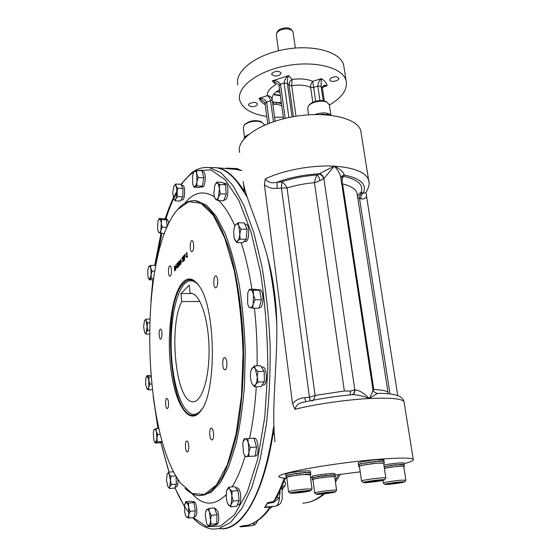 <?xml version="1.0" encoding="UTF-8"?>
<svg xmlns="http://www.w3.org/2000/svg" width="557" height="557" viewBox="0 0 557 557"><rect width="100%" height="100%" fill="white"/><g stroke="black" fill="none" stroke-linecap="round" stroke-linejoin="round"><path stroke-width="0.84" d="M243.604 185.216L244.363 191.434C235.75 177.613 226.998 169.746 218.1 167.845L238.8 169.655L241.863 170.533M274.984 441.854C270.208 399.028 281.529 341.295 274.434 292.3C268.732 242.943 245.902 202.163 243.158 181.589M222.187 528.837C242.525 529.185 264.269 493.62 273.591 430.491L274.093 434.599M403.985 463.723C410.989 461.864 414.074 460.402 413.238 459.337C411.045 457.687 399.39 457.673 378.266 459.309C332.794 462.846 272.77 473.951 279.349 477.036C280.067 477.725 282.566 478.129 286.848 478.261M310.5 477.377L311.969 477.265M335.126 475.037L360.191 471.828M361.242 133.757L360.755 130.7C357.316 117.75 325.636 110.662 292.474 116.852C259.277 122.874 235.695 139.863 239.649 152.444M264.408 184.833L265.278 178.915C267.945 182.536 271.893 183.622 277.101 182.181L277.052 188.363C272.394 188.823 268.182 187.646 264.408 184.833L292.55 403.86L294.987 409.318C295.997 405.301 298.733 402.969 303.189 402.3L303.196 402.3C318.507 398.854 335.077 396.292 352.894 394.628C358.52 394.92 363.937 396.222 369.145 398.547C345.737 399.738 314.628 404.285 294.987 409.318M397.754 395.588L366.067 193.098M310.388 471.215L310.374 471.09C310.138 470.073 290.97 472.141 286.632 473.652L285.657 474.258L285.838 475.706M334.945 473.728L334.931 473.624C334.527 472.517 310.249 475.664 311.885 476.611L312.066 478.01M383.801 459.797L377.138 459.636C368.692 460.284 357.051 462.449 358.214 463.118L358.443 464.684M403.902 463.194L403.881 463.083C403.665 462.352 390.666 463.626 383.877 465.053M244.05 138.825C244.251 137.28 245.721 135.88 248.45 134.62M244.502 137.572L243.284 127.804L244.224 125.102C247.315 122.387 251.813 121.106 257.703 121.259L262.062 122.234L264.415 125.005M244.349 124.977L245.345 123.946C249.821 120.667 254.967 119.839 260.787 121.468L261.908 122.15M321.076 114.54L323.13 114.22L323.185 114.582L327.272 114.512L327.586 114.902M314.712 114.526C322.364 112.166 327.892 112.423 331.29 115.292M328.95 115.027L327.356 114.415L323.29 114.464L323.241 114.094L320.588 114.526M308.564 114.819L307.659 108.552L308.62 105.614C312.031 102.509 316.87 101.047 323.137 101.221L326.764 102.015L329.354 104.89M308.773 105.447L309.741 104.403C312.7 101.715 316.891 100.448 322.308 100.594L326.646 101.945M237.268 182.042L246.688 196.238M268.648 261.205C272.276 278.66 274.914 297.368 276.55 317.33M273.661 428.006C267.931 465.506 259.256 492.91 247.621 510.205L246.131 512.336M228.182 168.646L227.493 168.667M242.692 526.017L241.181 526.831L239.761 526.428L248.478 525.216L243.124 525.711M264.617 507.524L265.083 507.072L270.772 506.592L270.068 507.086C263.238 516.778 256.15 522.696 248.805 524.854L249.494 524.659C256.721 522.382 263.579 516.903 270.075 508.207L270.068 507.086L264.617 507.524L267.687 502.644L273.612 501.516L273.383 502.498L267.325 503.5L267.687 502.644M292.55 403.86C295.649 400.086 299.701 398.039 304.707 397.712L305.828 401.715M352.894 394.621L352.616 394.593C354.301 393.736 355.025 392.149 354.795 389.823L323.868 178.616C323.248 175.942 321.744 174.327 319.349 173.763L334.27 166.16C312.024 164.844 283.144 170.247 265.278 178.915M369.04 182.431L368.609 179.876C369.883 183.35 368.943 187.653 365.775 192.771L363.192 193.098C367.272 184.618 360.957 178.588 344.247 174.995C343.3 171.876 339.979 168.931 334.27 166.16L323.868 178.616M366.332 196.983C364.974 198.612 363.15 199.225 360.852 198.807L357.74 198.007M357.712 197.86C357.636 195.347 358.722 193.578 360.971 192.562L363.192 193.098C361.423 194.33 360.644 196.238 360.852 198.807M404.194 402.704L404.013 401.597C403.01 398.144 400.093 393.158 377.542 393.374L369.145 398.547C364.431 393.326 359.648 390.422 354.795 389.823M279.572 89.67C274.065 92.768 271.607 96.034 272.192 99.452C271.572 97.099 269.943 95.839 267.318 95.672C269.01 96.681 270.117 98.422 270.632 100.887L266.622 102.147C265.014 99.466 262.514 98.171 259.123 98.262L267.318 95.672C266.991 91.808 269.825 88.131 275.826 84.643L272.317 80.862C276.007 80.361 278.737 81.468 280.505 84.191L285.198 118.376M265.069 103.435L264.659 102.384L259.123 98.262C260.008 100.782 262.041 102.906 265.229 104.639M272.881 104.542L273.898 104.229L273.682 101.91L281.487 103.63M273.898 104.229L276.836 104.236L275.743 102.112M322.454 88.215L323.875 86.231L327.105 85.785L322.594 87.191M324.362 100.928L322.357 87.895C322.969 85.444 324.55 84.734 327.105 85.785C326.583 83 324.654 80.619 321.312 78.621L321.076 86.349L323.227 100.706M315.666 101.256L312.735 81.329L321.312 78.621C319.356 80.243 318.186 82.742 317.803 86.119L319.948 100.566M324.306 100.914L322.357 87.895L321.076 86.349L317.803 86.119L313.633 87.421L310.639 87.4C305.807 85.117 299.492 84.553 291.701 85.722L292.091 79.449C289.953 80.751 288.93 82.68 289.027 85.249L287.37 83.404C287.21 79.93 287.656 77.332 288.707 75.599L292.091 79.449C300.432 78.37 307.311 78.997 312.735 81.329C311.203 82.826 310.5 84.852 310.639 87.4L312.818 102.279M292.049 116.928L287.37 83.404L284.084 83.049C284.578 79.602 286.117 77.117 288.707 75.599L272.317 80.862L278.409 84.26L279.008 85.541M234.998 169.321L241.856 170.484M238.876 169.676L237.407 168.632L226.943 168.11L233.411 168.903M226.943 168.11L225.585 168.499M265.083 507.072L267.325 503.5M284.307 478.136C281.027 487.187 277.463 494.978 273.612 501.516L276.85 497.485L285.469 478.205M284.202 481.533C285.644 482.466 285.922 483.748 285.045 485.363L282.183 487.062L281.974 488.607L281.529 487.953M304.707 397.712L309.351 397.259L310.193 400.796M309.351 397.259L310.43 400.748M281.536 188.064L287.057 187.946L315.088 395.428L309.448 397.245L281.445 188.071L281.745 181.979L281.536 188.064M360.971 192.562C363.965 185.07 358.221 179.66 343.732 176.325L344.247 174.995L341.037 176.68M343.975 175.33L341.225 176.43L340.835 177.049L340.668 176.59C339.596 172.928 337.465 169.453 334.27 166.16C354.148 167.608 365.587 172.176 368.609 179.876L360.755 130.7M377.542 393.374C375.105 393.124 373.58 391.863 372.946 389.601C372.724 391.752 371.456 394.732 369.145 398.547C390.018 397.594 401.646 398.61 404.013 401.597L413.238 459.337M274.58 117.207L283.353 117.262M329.375 105.022C342.325 97.412 347.888 89.231 346.078 80.473C342.806 67.585 314.802 60.233 285.804 65.865C256.763 71.345 236.112 87.79 239.782 100.357C242.58 108.719 251.583 114.081 266.789 116.455M257.09 104.925L257.369 103.88C256.909 101.249 247.691 102.746 248.589 105.308L251.381 106.714C253.964 106.784 255.865 106.185 257.09 104.925M330.197 78.683L329.779 80.02C330.343 82.798 339.847 80.786 338.851 78.091L336.337 76.755C333.713 76.657 331.666 77.305 330.197 78.683M274.559 76.051C278.577 75.982 280.728 74.903 281.013 72.807C278.597 70.635 275.604 70.788 272.018 73.266L271.705 74.506L274.559 76.051M254.062 522.765L248.478 525.216M270.772 506.592L275.325 506.216C277.539 505.993 278.911 503.236 279.447 497.951L273.383 502.498M276.871 497.45L279.447 497.951L280.039 491.204M279.106 493.14L280.22 493.015M318.917 174.09L319.349 173.763C304.171 174.675 290.093 177.481 277.101 182.181L281.508 181.895C292.641 178.198 304.505 175.908 317.093 175.023L318.917 174.09C321.396 174.585 322.956 176.165 323.582 178.825L319.934 180.67C319.419 177.962 318.472 176.082 317.093 175.023C315.903 176.806 315.025 179.361 314.461 182.689L344.344 391.014L350.471 391.056L350.123 394.885M312.101 401.012C313.661 400.072 314.656 398.206 315.088 395.428L344.344 391.014M281.745 181.979C283.938 183.176 285.706 185.168 287.057 187.946C295.725 185.286 304.86 183.538 314.461 182.689L319.934 180.67M341.713 183.462L342.59 183.97C341.629 180.614 342.012 178.066 343.732 176.325L340.891 178.024M276.913 102.565L281.334 102.509M344.122 68.031L343.627 64.918C340.299 51.648 312.38 43.975 283.541 49.657C254.653 55.171 234.163 71.992 237.867 84.943M279.865 91.801L276.669 91.487M279.906 92.121L276.356 91.724M278.542 50.743L276.383 35.112L276.557 33.378C278.639 30.189 282.469 28.692 288.046 28.887L292.028 30.35L293.121 32.397M276.725 33.037L277.295 31.895C278.542 28.303 288.053 26.43 290.963 29.222L291.492 29.779M372.995 389.809L373.789 389.559L342.59 183.97C350.771 185.92 355.547 188.858 356.926 192.778L388.02 392.581C386.941 390.875 382.199 389.865 373.789 389.559M404.166 464.83L402.962 464.225L396.145 465.053L396.083 464.635L384.121 466.689M386.913 466.293L391.418 465.269M391.467 465.61L395.853 464.81M396.145 465.053L399.668 464.51M400.142 464.294L399.654 464.42M400.114 464.733L402.321 464.461M402.962 464.225L402.307 464.35M404.103 464.434L403.881 463.083M403.783 466.731L404.389 466.3C404.173 465.596 391.167 466.884 384.365 468.291M404.187 464.963L404.117 464.552L402.983 464.74M384.142 466.808L395.978 464.782L396.041 465.199L400.065 464.434L400.128 464.851L404.117 464.552M403.741 466.488L403.728 466.39C403.533 465.708 390.617 467.017 384.379 468.36M405.872 480.169L400.225 480.238C392.803 480.9 382.276 482.661 383.244 483.065M399.696 481.958C392.908 482.571 383.411 484.186 385.096 484.437C386.502 484.938 404.695 482.543 404.619 481.861L399.696 481.958M387.115 484.096L398.561 482.223L402.398 482.132L398.575 483.016L387.115 484.096M390.868 483.211L390.986 483.991M398.457 482.237L398.575 483.016M391.404 465.749L391.293 465.346M384.065 461.537L384.003 461.099L382.736 461.3L382.666 460.855L379.623 461.363L379.561 460.924L370.168 462.331L370.106 461.885L361.389 463.842L361.319 463.403L359.007 464.524L358.945 464.078L358.45 464.893M375.209 461.725L379.059 461.147M379.561 460.924L379.045 461.057M379.623 461.363L381.991 461.099M382.666 460.855L381.97 460.994M384.003 461.099L383.78 459.664M361.389 463.842L361.869 463.807M365.308 463.076L370.113 461.969M370.168 462.331L374.91 461.461M358.694 466.432L358.924 464.239L358.987 464.684L361.256 463.563L361.319 464.009L365.141 462.79L365.204 463.236L369.987 462.045L370.05 462.491L379.477 461.071L379.54 461.516L382.631 461.001L382.694 461.44L384.01 461.231L384.079 461.662M383.662 463.619L384.302 463.118L377.66 463.125C369.207 463.793 357.552 465.924 358.715 466.564L359.46 466.752M383.62 463.34L383.599 463.215C383.056 462.004 357.587 465.436 359.418 466.474L361.521 481.039M385.827 478.045L385.827 477.927C385.597 477.175 367.857 479.18 362.913 480.524L361.535 481.137M364.591 482.042L363.533 482.62C365.197 483.191 384.525 480.649 384.469 479.856C385.43 479.041 369.152 480.823 364.591 482.042M374.186 481.68L367.014 482.341L366.736 481.84L381.002 480.002L381.162 480.517L374.186 481.68L374.032 480.642M366.938 481.812L367.014 482.341M370.12 462.477L369.987 462.045M384.01 461.231L382.694 461.433M335.154 475.246L335.049 474.884L333.692 475.128L333.636 474.724L326.632 475.587L326.576 475.184L322.078 476.131L322.023 475.727L314.385 477.433L314.329 477.029L312.435 477.99L312.38 477.586L312.08 478.178M314.385 477.433L314.823 477.398M317.65 476.527L317.678 476.931L321.911 475.873L321.967 476.277L330.573 474.968L330.628 475.372L333.587 474.856L333.643 475.26L335.056 475.003L335.105 475.365M317.769 476.778L322.03 475.803M322.064 476.256L321.911 475.873M322.078 476.131L326.395 475.344M326.632 475.587L330.238 475.03M330.656 474.836L330.224 474.94M330.712 475.239L333.037 474.954M333.636 474.724L333.023 474.843M334.771 477.168L335.363 476.757C334.966 475.699 310.667 478.839 312.296 479.737L312.964 479.89M312.282 479.64L312.366 477.732L312.421 478.129L314.273 477.175L314.322 477.579L317.622 476.527M334.743 476.938L334.729 476.841C334.346 475.838 311.398 478.804 312.93 479.661L314.67 492.889M336.56 490.264L336.56 490.174C336.205 489.359 313.166 492.304 314.677 492.966M334.353 492.256L335.321 491.908C336.15 491.009 313.849 493.85 316.439 494.31C317.497 494.707 330.802 493.175 334.353 492.256M325.184 492.701L331.881 492.068L332.397 492.437L319.69 494.066L319.077 493.711L325.184 492.701M319.627 493.613L319.69 494.066M326.207 492.604L326.318 493.432M335.056 475.003L333.643 475.239M310.507 472.816L310.451 472.413L308.87 472.67L308.815 472.239L305.577 472.775L305.521 472.343L296.247 473.728L296.192 473.297L288.122 475.142L288.066 474.71L286.152 475.748L286.096 475.316L285.845 475.901M288.122 475.142L288.561 475.107M291.666 474.432L296.199 473.387M296.254 473.861L296.073 473.457L296.129 473.889L305.431 472.489L305.487 472.921L308.759 472.378L308.815 472.809L310.451 472.545L310.507 472.949M296.247 473.728L300.912 472.879M301.142 473.151L305.083 472.552M305.521 472.343L305.076 472.461M305.473 472.809L308.181 472.468M308.815 472.239L308.167 472.364M286.061 477.495L286.082 475.469L286.138 475.901L288.087 474.863M310.179 474.919L310.813 474.453C310.583 473.478 291.402 475.553 287.05 477.029L286.075 477.614L286.785 477.802M288.004 474.87L288.06 475.302L296.073 473.457M310.145 474.655L303.259 474.585C293.428 475.608 287.927 476.59 286.758 477.53L288.519 491.727M310.451 472.545L308.815 472.802M312.004 488.955L305.118 489.039C295.259 490.09 289.731 491.016 288.533 491.817M296.345 493.029C304.213 492.193 308.982 491.42 310.667 490.71C311.593 489.673 287.468 492.729 290.427 493.272L296.345 493.029M308.39 490.912L305.118 491.768L292.62 492.945L295.816 492.089L308.39 490.912M305.02 491.023L305.118 491.768M297.173 491.915L297.285 492.778M210.692 167.615L215.893 167.678C225.279 168.862 234.546 176.708 243.688 191.225L246.876 196.781M267.235 255.663C271.872 276.495 275.054 299.172 276.78 323.687M273.612 426.753C267.896 465.088 259.13 493.049 247.308 510.637C238.473 523.35 229.366 529.359 219.987 528.663M245.679 224.22L246.006 224.234C250.114 224.457 249.376 242.657 245.31 241.564L243.945 241.536M259.36 289.737L259.722 289.737C264.143 289.863 263.886 308.662 259.478 307.631L259.228 307.638M202.95 171.479L203.166 171.486C206.389 171.688 205.554 187.925 202.386 186.95L200.792 186.887M225.272 183.427L225.543 183.434C229.212 183.678 228.3 200.973 224.694 199.9L224.011 199.879M215.336 508.548L217.662 511.131C219.437 518.205 219.131 522.703 216.75 524.638L215.134 524.805M193.801 501.641L193.982 501.62C195.013 501.822 195.841 503.458 196.468 506.543C197.227 512.391 196.739 515.775 195.006 516.694L194.261 516.771M262.451 367.063L262.813 367.049C267.283 367.007 267.687 385.973 263.203 385.11L262.006 385.159M254.103 438.199L254.424 438.178C258.643 437.969 259.632 456.636 255.357 455.946L255.231 455.953M166.717 219.214L166.87 219.214C167.727 219.486 168.298 220.983 168.597 223.712M182.626 185.474L182.807 185.481C185.648 185.613 185.015 200.833 182.209 199.97L181.095 199.935M236.892 487.744L238.368 488.44C241.529 491.615 241.522 505.352 238.361 504.795L237.317 504.9M177.955 479.292L177.996 479.862C178.108 484.151 177.551 486.477 176.325 486.846L175.142 486.95M185.126 488.308C189.484 492.729 194.003 495.166 198.689 495.619L204.802 494.867C210.985 491.963 216.91 485.871 222.577 476.597C227.973 465.485 232.638 451.518 236.565 434.697C241.787 407.759 244.217 375.495 243.395 342.283C241.898 309.17 237.275 278.02 230.326 252.843C225.348 237.296 219.855 224.687 213.86 215.023C207.726 207.19 201.557 202.463 195.347 200.84C189.289 200.186 183.615 202.811 178.331 208.715M175.734 211.799L177.62 209.495L188.9 201.683L201.077 203.326L213.366 215.385L224.75 238.041L234.142 270.312C239.085 295.976 242.051 323.61 243.04 353.208L241.466 396.104L236.001 434.404L227.319 464.733L216.422 485.008L204.384 494.463L192.207 493.495L180.726 483.253C141.798 432.427 138.881 259.047 175.734 211.799M217.676 280.067C217.912 284.731 217.237 287.335 215.643 287.885C213.018 287.802 213.213 275.297 215.831 275.938C216.729 276.195 217.348 277.574 217.676 280.067M226.845 362.349C227.11 366.875 226.462 369.388 224.91 369.883C222.159 369.89 221.951 357.079 224.708 357.643C225.745 357.928 226.455 359.495 226.845 362.349M213.533 433.095C213.791 437.238 213.247 439.529 211.911 439.974C209.39 440.072 208.861 427.685 211.395 428.138C212.426 428.43 213.143 430.081 213.533 433.095M188.726 445.656C188.941 449.464 188.489 451.567 187.354 451.978C185.196 452.096 184.673 440.601 186.853 440.991C187.751 441.262 188.377 442.815 188.726 445.656M168.479 402.523C168.674 406.185 168.256 408.225 167.218 408.636C165.311 408.72 164.983 397.983 166.905 398.38C167.664 398.617 168.193 400.003 168.479 402.523M161.941 332.849C162.122 336.602 161.683 338.705 160.618 339.15C158.773 339.178 158.689 328.7 160.541 329.138C161.217 329.354 161.683 330.586 161.941 332.849M171.396 269.442C171.577 273.501 171.069 275.778 169.871 276.286C167.894 276.251 168.04 265.397 170.01 265.912C170.686 266.128 171.145 267.304 171.396 269.442M193.613 244.321C193.815 248.756 193.209 251.256 191.789 251.806C189.519 251.722 189.805 240.046 192.068 240.652C192.826 240.882 193.335 242.1 193.613 244.321M186.901 257.111L187.577 256.735L186.804 257.599L187.02 252.85L186.421 253.943L186.894 252.328L187.236 257.118M185.773 256.742L186.442 255.99L186.094 256.742M184.966 255.795L184.987 254.382L184.966 255.795M185.3 255.419L185.321 254.013L185.3 255.419M184.082 255.398L184.729 255.036L184.221 255.614L184.381 257.216L184.896 257.014L184.416 257.55L184.562 260.091L184.402 255.405M183.824 260.537L184.332 259.966L183.747 260.968L183.274 256.324L183.887 255.628L183.413 256.54L184.137 260.537M182.404 257.292L182.863 256.861L183.594 261.136L182.773 259.778L182.877 261.936L182.724 257.299M181.888 259.263L181.902 257.87L181.888 259.263M182.209 258.894L182.23 257.501L182.209 258.894M181.241 261.818L181.888 261.094L181.547 261.825M180.461 261.811L180.524 259.478L181.122 262.716L180.698 264.303L180.642 261.811M180.029 263.545L180.169 264.951L179.96 264.011L179.535 264.478L179.584 260.474L179.605 264.011L179.925 262.549L180.266 263.545M178.72 263.767L178.776 261.449L179.375 264.666L178.957 266.246L178.901 263.767M178.351 264.415L178.17 267.165C177.53 264.937 177.439 263.364 177.892 262.438L178.351 264.415M177.516 265.362L177.335 268.098C176.701 265.884 176.604 264.31 177.056 263.384L177.516 265.362M176.109 267.562L176.736 266.859L176.416 267.562M175.727 268.954L175.727 264.84L175.859 269.762L175.344 267.499L175.337 270.347L174.557 266.162L175.288 269.421L175.337 266.817L175.838 268.954M174.292 266.469L174.745 270.994L174.404 266.469M182.877 282.274C188.127 276.892 193.523 278.089 199.051 285.866C216.005 307.45 216.979 393.284 200.471 411.289C188.92 426.39 175.135 404.02 170.908 369.375C166.466 334.924 171.674 294.117 182.877 282.274M177.411 265.473L177.042 263.733L177.335 267.736L177.411 265.473M178.254 264.533L177.878 262.793L178.17 266.803L178.254 264.533M178.978 262.403L178.79 263.482L178.978 262.403M179.263 264.561L178.978 263.74L178.985 265.884L179.263 264.561M179.605 264.011L180.071 264.011M180.726 260.439L180.531 261.525L180.726 260.439M181.011 262.612L180.719 261.783L180.733 263.934L181.011 262.612M182.738 259.451L182.849 257.216L183.044 259.451M200.436 411.338C197.93 414.276 195.333 415.64 192.659 415.438C168.806 414.916 161.906 303.078 183.699 283.019C186.052 280.568 188.524 279.503 191.121 279.823L197.234 283.443M191.963 280.234L192.346 280.101M162.191 441.52L160.082 442.752L155.243 443.08L154.658 442.084M158.842 428.361L156.113 428.528L153.997 429.851M156.113 428.528L156.357 431.578L157.756 434.564L160.291 434.404M157.756 434.564L156.956 438.268L157.311 441.889L162.191 441.562M157.311 441.889L155.243 443.08M153.857 440.093L153.266 433.471L153.823 430.276L154.505 429.21C155.187 428.876 155.8 429.663 156.357 431.578L156.956 438.268L155.695 442.523L154.261 441.304L153.857 440.093M176.005 476.11L176.451 484.13L174.606 488.099L169.551 488.538L168.033 486.811M173.631 471.758L168.66 472.155L167.163 474.223C167.768 472.984 168.437 473.004 169.189 474.279L170.922 476.319L175.894 475.908M168.66 472.155L171.375 484.562L176.451 484.13M170.922 476.319L169.551 488.538M171.375 484.562L169.857 486.609C169.244 487.821 168.569 487.772 167.831 486.463L166.494 480.287L167.163 474.223M228.683 487.166L229.672 489.22L232.081 491.163L231.907 496.183L233.16 501.084L231.273 504.05C230.48 505.84 229.526 506.104 228.419 504.858L227.291 502.734L226.219 497.909L226.504 491.211L228.683 487.166L234.594 486.644L238.034 490.626L239.127 500.52L236.746 506.278L230.814 506.856L227.869 504.015M232.081 491.163L238.034 490.626M233.16 501.084L239.127 500.52M226.838 490.139C227.611 488.329 228.558 488.023 229.672 489.22C230.772 490.626 231.517 492.952 231.907 496.183L230.814 506.856M146.317 376.915L146.937 375.648L150.933 375.495M151.044 376.873L148.998 376.957L146.937 375.648M148.998 376.957L148.886 380.542L149.91 384.093L151.713 384.017M149.91 384.093L148.761 387.011L148.74 389.858L152.333 389.698M148.74 389.858L146.721 388.702M145.676 384.943L145.802 378.551L146.164 377.263L147.396 376.323L148.886 380.542L148.761 387.011C148.357 388.835 147.821 389.559 147.145 389.183L145.676 384.943M148.622 266.678L150.675 265.383L155.487 265.417L155.654 266.1M154.728 271.168L152.068 271.155L150.794 268.258L150.675 265.383M152.068 271.155L151.149 274.782L151.372 278.403L153.565 278.409M151.372 278.403L149.304 279.802L153.356 279.809M149.304 279.802L148.789 278.876M147.702 270.465L149.067 266.128C149.749 265.724 150.32 266.434 150.794 268.258L151.149 274.782L149.763 279.106L148.343 277.901L148.051 276.913L147.702 270.465M144.451 320.909L145.788 319.147L149.791 319.084M149.652 322.788L147.619 322.823L146.136 320.985L145.788 319.147M147.619 322.823L147.118 326.604L147.744 330.371L149.464 330.336M147.744 330.371L146.324 332.264L146.031 334.13L149.415 334.061M146.031 334.13L144.834 332.745M143.602 326.687L144.374 321.062C144.938 319.885 145.53 319.864 146.136 320.985L147.118 326.604L146.324 332.264C145.753 333.42 145.161 333.42 144.562 332.271L143.602 326.687M173.645 198.745L172.712 192.492L173.923 186.177L175.671 184.047L180.872 184.27L182.995 188.377L182.8 196.823L180.489 201.035L175.295 200.854L173.645 198.745C174.334 200.026 175.058 200.026 175.81 198.731L175.295 200.854M175.671 184.047L176.096 186.073L177.767 188.169L182.995 188.377M182.8 196.823L177.572 196.635L177.049 192.381L177.767 188.169M177.572 196.635L175.81 198.731L177.049 192.381L176.096 186.073C175.392 184.82 174.668 184.854 173.923 186.177M158.592 219.778L159.274 218.511L164.224 218.65L166.48 219.827L167.163 226.81M159.274 218.511L161.495 219.695L166.48 219.827M166.968 227.263L162.219 227.152L161.265 223.406L161.495 219.695M162.219 227.152L160.862 230.236L160.701 233.334L164.482 233.411M160.701 233.334L158.515 232.192M157.937 221.589L158.404 220.154L159.789 219.089C160.513 219.562 161.001 221.004 161.265 223.406L160.862 230.236C160.346 232.192 159.727 233.007 159.003 232.673L158.118 231.266L157.547 228.349L157.937 221.589M243.277 441.081L244.098 438.874L254.006 438.185L256.533 447.013L255.21 456.065L245.275 456.629L244.189 454.589M247.823 438.603L248.331 443.073L250.316 447.466L256.533 447.013M250.316 447.466L248.93 452.061L249.021 456.531M248.93 452.061C248.464 454.965 247.621 456.489 246.403 456.636C245.31 456.58 244.363 455.375 243.555 453.029L242.748 443.414L242.998 442.063L245.219 438.791C246.445 438.819 247.482 440.239 248.331 443.073L248.93 452.061M251.207 369.862L254.305 365.963L260.585 365.733L264.192 371.289L264.394 381.817L260.975 386.6L254.695 386.885L255.614 384.532C254.493 385.98 253.351 385.827 252.189 384.072L254.695 386.885M254.305 365.963L255.322 368.769L257.863 371.54L257.209 376.845L258.058 382.095L264.394 381.817M258.058 382.095L255.614 384.532C256.693 382.854 257.223 380.299 257.209 376.845L255.322 368.769C254.145 367.049 253.003 366.945 251.896 368.442L250.88 370.927L250.351 376.066L251.103 381.441L252.189 384.072M257.863 371.54L264.192 371.289M185.23 503.027L185.85 501.676L191.142 501.189L193.857 502.616L195.361 510.839L194.115 517.544L188.788 518.08L186.177 516.736M185.85 501.676L186.553 502.456L188.531 503.117L193.857 502.616M188.531 503.117L188.635 507.295L190.014 511.361L195.361 510.839M190.014 511.361L188.767 514.786L188.788 518.08M186.811 517.356L185.634 515.685L184.75 512.482L184.625 505.081L184.868 504.043L186.553 502.456C187.43 503.02 188.12 504.635 188.635 507.295L188.767 514.786C188.336 516.917 187.681 517.773 186.811 517.356M206.048 510.463L208.791 508.437L214.41 507.893L216.993 514.779L216.743 523.712L213.93 525.62L208.318 526.205L207.037 524.221M208.791 508.437L209.39 511.946L211.333 515.35L216.993 514.779M211.333 515.35L210.539 519.897L211.096 524.297L216.743 523.712M211.096 524.297L208.318 526.205M209.028 525.328C208.186 525.815 207.364 525.119 206.563 523.232L205.268 514.94L205.714 511.479L206.751 509.516C207.657 508.952 208.541 509.766 209.39 511.946L210.539 519.897C210.428 522.786 209.919 524.597 209.028 525.328M217.864 200.59L215.643 199.329L214.32 196.739L213.832 193.537L214.758 185.565L216.673 182.167L222.473 182.424L225.599 184.75L226.205 194.003L223.67 200.798L217.864 200.59L218.414 197.171L220.363 193.78L226.205 194.003M216.673 182.167L217.522 183.295L219.757 184.499L225.599 184.75M219.757 184.499L219.367 189.108L220.363 193.78M214.891 185.216C215.691 183.316 216.569 182.675 217.522 183.295C218.518 184.165 219.131 186.101 219.367 189.108L218.414 197.171C217.571 199.315 216.652 200.033 215.643 199.329L214.877 198.355M193.683 172.155L194.567 171.187L196.649 170.505L202.156 170.769L203.758 177.78L202.428 186.156L199.538 187.444L194.066 187.222L193.133 185.279M196.649 170.505L196.781 173.972L198.229 177.53L203.758 177.78M202.428 186.156L196.92 185.927L196.913 181.707L198.229 177.53M196.92 185.927L194.066 187.222M194.567 171.187C195.5 170.818 196.238 171.744 196.781 173.972L196.913 181.707C196.461 184.416 195.765 186.031 194.832 186.553C194.017 186.853 193.342 186.122 192.813 184.36L192.513 176.061L193.376 172.774L194.567 171.187M248.088 292.14L249.466 289.327L255.698 289.313L259.653 290.225L261.372 299.715L259.089 308.167L252.808 308.237L253.184 304.018C252.412 306.712 251.388 307.937 250.114 307.694L252.808 308.237M249.466 289.327L253.372 290.246L253.47 294.994L255.071 299.763L261.372 299.715M255.071 299.763L253.184 304.018L253.47 294.994C252.871 291.938 251.938 290.204 250.664 289.786C249.48 289.605 248.513 290.705 247.761 293.086L247.628 303.697C248.234 305.995 249.063 307.332 250.114 307.694L248.923 307.137L248.199 305.445M253.372 290.246L259.653 290.225M234.894 225.884L235.743 224.575L238.194 222.772L244.286 222.932L247.05 229.282L246.264 239.259L242.734 242.734L236.669 242.622L237.679 240.882L240.151 239.141L246.264 239.259M238.194 222.772L238.828 225.926L240.93 229.136L247.05 229.282M240.93 229.136L239.809 234.128L240.151 239.141M236.669 242.622L234.114 237.874L233.662 231.308L234.539 226.762L235.743 224.575C236.885 223.489 237.909 223.942 238.828 225.926L239.809 234.128C239.51 237.379 238.8 239.628 237.679 240.882C236.53 241.905 235.507 241.411 234.615 239.406M201.919 409.158C198.459 413.767 194.859 415.334 191.128 413.851C182.16 410.391 174.487 388.584 172.099 362.781C168.179 325.246 176.451 282.9 189.624 280.895C192.701 280.317 195.765 281.856 198.814 285.518M190.118 293.344L191.399 293.358C200.214 294.082 208.778 319.774 209.056 349.364C209.446 378.962 201.453 402.892 192.625 401.736C175.824 401.632 168.298 326.882 181.756 301.609L180.948 293.567L189.269 285.1L190.118 293.344L191.204 293.337M180.948 293.567L192.165 293.518M181.756 301.609L199.907 301.462M338.6 474.641L335.189 480.197M323.575 493.885C316.766 499.768 309.838 502.846 302.806 503.11M273.424 121.746L270.632 100.887L272.192 99.452L275.109 121.182M267.757 123.821L265.09 103.574L266.622 102.147L269.407 123.181M276.836 104.236L281.779 105.753M293.428 116.678L289.027 85.249L291.701 85.722L295.997 116.246M283.555 118.773L279.029 85.694L280.505 84.191L284.084 83.049L288.867 117.555M277.052 188.363L281.445 188.071M390.032 393.959L359.53 198.571C359.321 195.994 360.101 194.087 361.869 192.847M285.045 485.363L282.253 489.93M240.889 170.184L237.031 168.618M241.536 526.79L251.875 525.69C253.024 525.662 253.95 524.583 254.646 522.459M350.471 391.056L354.475 389.942C354.698 392.17 354.001 393.743 352.372 394.662M357.253 194.866L357.19 194.484M273.675 94.321L280.345 95.31M273.529 94.509L280.394 95.63M192.792 517.676C199.176 524.708 206.034 528.523 213.366 529.108L218.915 528.677L230.556 522.452L241.738 508.68L251.848 487.312L260.265 458.836L266.399 424.35C269.219 398.882 270.458 372.299 270.124 344.602C268.843 316.989 266.072 290.747 261.811 265.863L253.783 232.492L243.882 205.324L232.756 185.307L221.032 172.774L209.265 167.594L204.767 167.469M182.828 182.64L181.22 184.945M177.056 191.845C172.83 199.643 169.091 208.757 165.826 219.186M161.864 233.355L155.57 265.78M181.081 184.673L181.582 183.977C185.342 178.797 189.352 174.905 193.606 172.294M197.115 170.526L210.873 169.906L225.084 179.639L238.835 200.374L251.026 231.83L260.53 272.498C265.223 303.412 267.652 335.648 267.826 369.221L264.798 417.096L257.647 459.177L247.176 492.36L234.462 514.828L220.6 526.073L206.605 526.609L193.286 517.627M188.997 512.635C183.852 505.93 179.152 497.554 174.877 487.514M169.056 472.127L160.841 442.328M157.986 428.417L153.551 399.251M151.212 297.953L152.897 279.809M154.776 265.411L161.077 233.341M165.109 219.117C168.597 208.13 172.621 198.682 177.182 190.759M184.736 203.277C193.745 192.179 203.618 190.041 214.354 196.872M218.824 200.624C224.471 206.146 229.818 214.584 234.866 225.947M241.188 242.706C245.588 256.262 249.174 271.802 251.945 289.327M254.438 308.216C256.492 327.119 257.376 346.336 257.097 365.858M256.29 386.809C255.092 405.691 252.843 422.916 249.543 438.491M245.066 456.274C241.258 469.001 236.92 479.201 232.046 486.874M226.086 494.748C214.313 506.32 202.908 505.902 191.873 493.509M194.073 200.729L196.774 200.84L206.452 205.206L216.039 216.005L225.049 233.244C230.612 247.788 235.339 264.993 239.218 284.836C242.462 305.842 244.474 327.829 245.24 350.806L244.53 384.602C242.838 406.443 239.997 426.244 236.001 444.006L228.83 466.446L220.335 482.703L211.04 492.402L201.446 495.598M340.411 474.425L335.439 482.007M324.668 493.76C319.168 498.348 313.445 501.265 307.506 502.498M264.338 124.427L264.436 125.207M260.787 121.468L262.062 122.234M329.257 104.277L330.858 114.826M325.448 101.283L326.764 102.015M304.331 402.043L303.196 402.3M272.575 102.258L273.682 101.91M340.668 176.59L372.946 389.601M270.075 508.207L272.791 506.48M388.173 393.771L388.02 392.581M343.627 64.918L346.078 80.473M273.431 94.641L280.408 95.748M293.045 31.86L295.363 48.034M290.963 29.222L292.028 30.35M252.224 525.655C257.48 523.865 256.366 522.605 257.696 520.6M275.764 506.181C282.19 503.855 280.798 501.92 282.288 498.668L281.974 488.607M404.117 464.559L404.389 466.3M405.872 480.078L403.728 466.39M383.237 482.989L382.847 480.406M404.619 481.861L405.893 480.141M384.964 484.339L383.383 483.121M384.086 461.669L384.302 463.118M385.827 477.927L383.599 463.215M384.469 479.856L385.848 478.017M363.373 482.494L361.709 481.206M334.931 473.624L335.161 475.267M335.175 475.386L335.363 476.757M336.56 490.174L334.729 476.841M335.321 491.908L336.574 490.237M316.32 494.212L314.802 493.022M310.374 471.09L310.604 472.823M310.618 472.956L310.813 474.453M312.004 488.844L310.131 474.536M310.667 490.71L312.024 488.928M290.274 493.147L288.686 491.88M244.008 191.615L243.688 191.225M247.621 510.205L247.308 510.637M180.921 184.367L191.364 173.004C196.934 168.694 202.901 166.891 209.265 167.594L215.893 167.678M184.444 506.536L174.801 487.681M168.952 472.134L160.771 442.362M157.916 428.417L153.154 396.34M150.947 300.877L152.841 279.809M154.707 265.411L160.98 233.334M165.004 219.061L173.269 197.749M195.347 200.84L196.774 200.84M194.449 415.341L192.659 415.438M161.022 442.223L162.365 442.133M235.639 487.855L237.157 487.723M181.464 185.425L182.807 185.481M165.22 219.173L166.87 219.214M254.013 438.206L254.424 438.178M261.477 367.098L262.813 367.049M192.276 501.78L193.982 501.62M214.682 508.611L215.552 508.527M223.726 183.357L225.543 183.434M202.316 171.452L203.166 171.486M257.571 289.744L259.722 289.737M244.836 224.199L246.006 224.234M189.624 280.895L192.388 280.115M192.625 401.736L194.066 401.66"/></g></svg>
